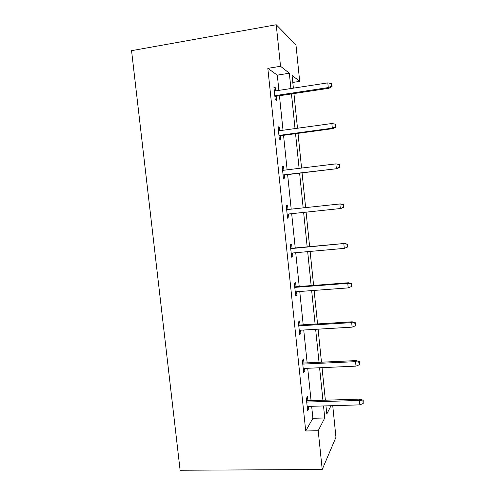 <?xml version="1.0" encoding="UTF-8"?>
<svg xmlns="http://www.w3.org/2000/svg" width="495" height="495" viewBox="0 0 495 495"><rect width="100%" height="100%" fill="white"/><g stroke="black" fill="none" stroke-linecap="round" stroke-linejoin="round"><path stroke-width="0.74" d="M332.739 405.683L335.963 437.289L322.214 469.495L180.118 470.25L131.559 50.669L276.235 24.75L280.529 66.281L267.832 68.347L305.718 430.984L312.896 418.275L311.658 406.308M276.235 24.75L295.967 44.866L299.685 81.366L292.069 75.37L293.38 88.159M292.793 82.436L299.685 81.366M303.986 363.008L303.565 358.925L302.371 360.379L303.645 372.599L304.821 371.046L304.549 368.429M296.053 286.747L295.639 282.719L294.37 283.511L295.657 295.892L296.913 294.995L296.573 291.728M286.259 205.648L287.607 205.499L286.259 205.617L287.564 218.171L288.901 217.942L288.492 214.007M287.607 205.499L288.022 209.49M278.116 127.45L279.465 127.265L278.035 126.689L279.366 139.404L280.776 139.868L280.349 135.741M279.465 127.265L279.824 130.674M311.07 400.659L307.711 368.286M307.147 362.86L303.738 330.017M303.2 324.807L299.747 291.493M299.228 286.506L295.719 252.71M295.23 247.958L291.673 213.679M291.202 209.15L287.62 174.605M287.125 169.828L283.542 135.308M283.016 130.234L279.44 95.758M278.883 90.381L277.299 75.135L267.832 68.347M274.007 87.962L275.356 87.751L273.89 86.823L275.22 99.631L276.674 100.442L276.241 96.24M275.356 87.751L275.684 90.87M282.2 166.679L283.548 166.512L282.162 166.283L283.474 178.918L284.854 179.035L284.433 174.989M283.548 166.512L283.932 170.218M292.05 248.249L291.635 244.239L290.324 244.691L291.623 257.165L292.916 256.596L292.545 252.995M300.032 325.005L299.611 320.946L298.386 322.072L299.667 334.373L300.88 333.147L300.576 330.202M307.915 400.764L307.488 396.662L306.337 398.432L307.599 410.578L308.738 408.703L308.503 406.401M322.214 469.495L318.205 430.73L324.751 417.978L323.513 405.956M305.718 430.984L318.205 430.73M325.951 405.881L326.78 414.012L331.031 405.733M293.937 93.561L297.489 128.248M298.015 133.347L301.573 168.065M302.068 172.873L305.625 207.615M306.096 212.163L309.629 246.64M310.118 251.423L313.601 285.411M314.115 290.423L317.549 323.928M318.087 329.163L321.472 362.192M322.028 367.649L325.37 400.207M290.912 88.537L289.34 73.217L280.529 66.281M322.932 400.282L319.591 367.76M319.034 362.303L315.643 329.311M315.105 324.077L311.664 290.608M311.151 285.596L307.667 251.646M307.172 246.863L303.633 212.423M303.169 207.875L299.605 173.163M299.11 168.368L295.546 133.681M295.026 128.582L291.468 93.939M277.299 75.135L289.34 73.217M312.896 418.275L324.751 417.978M287.558 218.085L288.901 217.942M291.58 256.713L292.916 256.596M295.577 295.094L296.913 294.995M299.543 333.222L300.88 333.147M303.491 371.108L304.821 371.046M307.407 408.74L308.738 408.703M274.886 96.445L329.008 88.258L328.278 87.578L274.812 95.683M331.669 86.18L332.058 86.563L331.805 83.964L331.409 83.568L331.669 86.18L328.278 87.578L327.808 82.875L274.329 91.08M329.008 88.258L332.058 86.563M331.409 83.568L327.808 82.875M279.001 135.927L333.017 128.601L332.318 128.186L278.951 135.438M335.697 126.794L336.074 127.029L335.82 124.443L335.443 124.196L335.697 126.794L332.318 128.186L331.854 123.515L278.475 130.859M333.017 128.601L336.074 127.029M335.443 124.196L331.854 123.515M283.084 175.15L337.008 168.677L283.06 174.927M339.7 167.124L340.065 167.217L339.811 164.649L339.446 164.55L339.7 167.124L336.334 168.523L335.876 163.882L282.589 170.379M337.008 168.677L340.065 167.217M339.446 164.55L335.876 163.882M344.025 207.133L343.771 204.583L343.425 204.627L343.679 207.188L344.025 207.133L340.968 208.475L287.143 214.149M340.511 203.897L286.673 209.633L340.511 203.897L343.771 204.583M343.679 207.188L340.325 208.581L339.867 203.971L343.425 204.627M347.379 244.437L347.632 246.98L347.96 246.782L347.707 244.252L343.833 243.794L344.285 248.372L291.202 253.118M290.738 248.632L344.452 243.466L290.707 248.366M347.707 244.252L344.452 243.466M344.285 248.372L347.632 246.98M351.302 283.975L351.555 286.5L351.617 283.647L351.302 283.975L347.768 283.344L348.22 287.892L295.237 291.827M294.772 287.372L347.768 283.344L348.362 282.763L294.717 286.853M351.617 283.647L348.362 282.763M348.22 287.892L351.555 286.5M355.2 323.247L355.453 325.76L355.503 322.783L355.2 323.247L351.679 322.629L352.131 327.146L299.24 330.283M298.776 325.858L351.679 322.629L352.248 321.8L298.695 325.085M355.503 322.783L352.248 321.8M352.131 327.146L355.453 325.76M359.073 362.26L359.321 364.753L359.364 361.659L359.073 362.26L355.565 361.653L356.01 366.139L303.218 368.484M302.761 364.091L355.565 361.653L356.103 360.583L302.649 363.07M359.364 361.659L356.103 360.583M356.01 366.139L359.321 364.753M362.922 401.012L363.169 403.487L363.194 400.276L362.922 401.012L359.426 400.418L359.871 404.873L307.166 406.438M306.714 402.07L359.426 400.418L359.939 399.106L306.584 400.802M363.194 400.276L359.939 399.106M359.871 404.873L363.169 403.487"/></g></svg>
